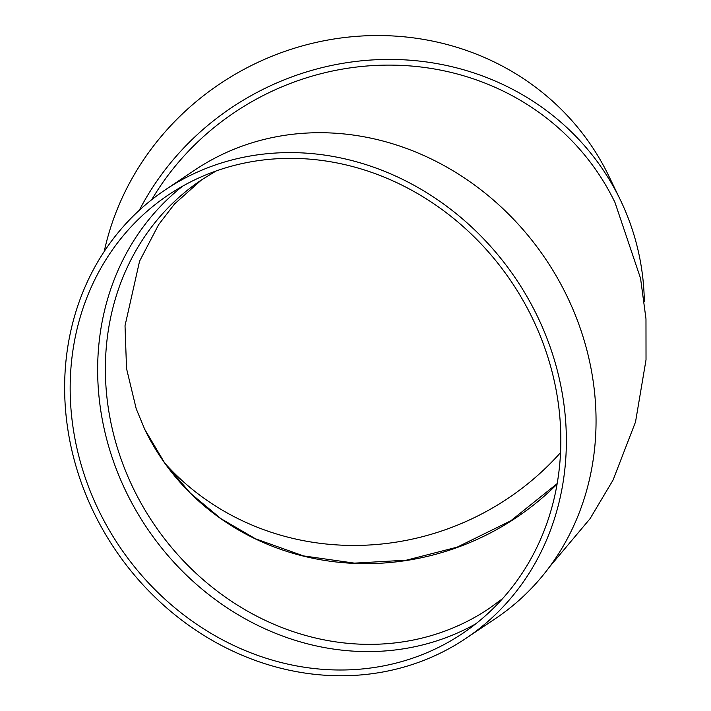 <?xml version="1.0" encoding="UTF-8"?>
<svg xmlns="http://www.w3.org/2000/svg" width="711" height="711" viewBox="0 0 711 711"><rect width="100%" height="100%" fill="white"/><g stroke="black" fill="none" stroke-linecap="round" stroke-linejoin="round"><path stroke-width="1.07" d="M644.335 301.633A269.984 254.858 154.2 0 0 620.33 199.871A269.984 254.858 154.2 0 0 383.247 59.493A269.984 254.858 154.2 0 0 139.312 210.26M151.719 199.702A264.03 249.241 -25.8 0 1 390.57 65.11A264.03 249.241 -25.8 0 1 614.971 202.457L640.567 278.401L645.979 318.839L646.023 359.828L635.527 421.925L613.06 480.058L590.059 518.692L549.461 566.996M465.758 638.487L495.443 618.597A269.984 241.811 -123.8 0 0 585.864 346.364A269.984 241.811 -123.8 0 0 362.752 136.565A269.984 241.811 -123.8 0 0 194.921 169.991L165.236 189.873A269.984 241.811 -123.8 0 0 114.604 548.759A269.984 241.811 -123.8 0 0 465.758 638.487A269.984 241.811 -123.8 0 0 556.18 366.254A269.984 241.811 -123.8 0 0 333.068 156.456A269.984 241.811 -123.8 0 0 165.236 189.873M182.647 186.149A264.03 236.479 -123.8 0 0 146.519 527.384A264.03 236.479 -123.8 0 0 475.837 623.796M332.686 162.135A264.03 236.479 -123.8 0 0 168.551 194.814A264.03 236.479 -123.8 0 0 119.03 545.79A264.03 236.479 -123.8 0 0 462.452 633.537A264.03 236.479 -123.8 0 0 550.874 367.303A264.03 236.479 -123.8 0 0 332.686 162.135M620.33 199.871L608.803 175.99A269.984 254.858 154.2 0 0 336.436 38.625A269.984 254.858 154.2 0 0 104.233 251.454M164.712 463.074A264.03 249.241 154.2 0 0 560.552 452.596M557.095 484.102A258.084 243.624 -25.8 0 1 144.742 429.373L164.801 463.199L190.406 493.212L220.899 518.63L255.48 538.796L303.428 555.895L354.434 563.13L406.399 560.179L457.155 547.159L510.747 520.825L557.184 483.596M216.091 170.978L201.542 179.874A258.084 231.146 -123.8 0 0 153.141 522.941A258.084 231.146 -123.8 0 0 488.821 608.714L502.579 598.644M201.542 179.874L174.506 203.986L158.633 224.658L139.569 261.186L125.02 325.727L126.54 368.582L136.228 408.825L144.742 429.373"/></g></svg>
